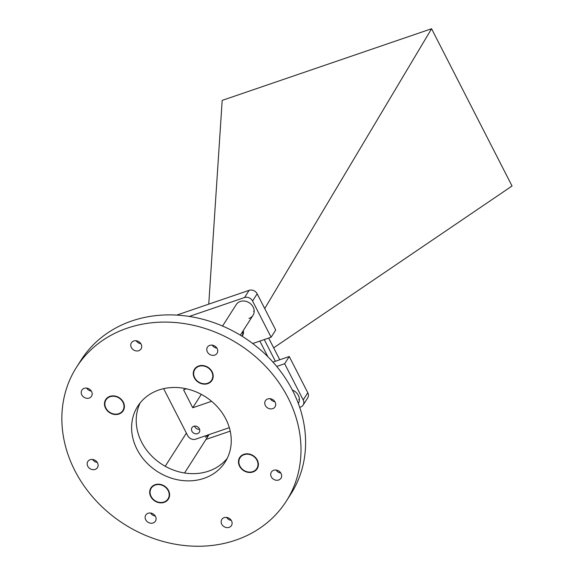 <?xml version="1.0" encoding="UTF-8"?>
<svg xmlns="http://www.w3.org/2000/svg" width="575" height="575" viewBox="0 0 575 575"><rect width="100%" height="100%" fill="white"/><g stroke="black" fill="none" stroke-linecap="round" stroke-linejoin="round"><path stroke-width="0.86" d="M248.961 318.435A9.955 8.532 -147.5 0 0 253.014 315.316A9.955 8.532 -147.5 0 0 251.483 304.671A9.955 8.532 -147.5 0 0 240.285 301.48A9.955 8.532 -147.5 0 0 236.232 304.599L222.554 326.039M253.561 311.233A9.955 8.532 -147.5 0 0 254.186 310.989M205.368 437.144A9.955 8.532 -147.5 0 0 208.998 434.614M298.317 403.478A9.955 8.532 -147.5 0 0 292.344 390.051M298.763 399.56A9.955 8.532 -147.5 0 0 299.381 399.316M205.965 439.429L230.208 431.135M299.697 407.359L300.574 407.064A6.224 5.333 -147.5 0 0 303.104 405.109A6.224 5.333 -147.5 0 0 303.19 399.941L284.661 363.723L276.704 366.447M252.698 343.519L271.098 337.23L252.569 301.012A6.224 5.333 -147.5 0 0 244.526 297.534L189.29 316.437M271.098 337.23L275.698 330.021L257.162 293.803A6.224 5.333 -147.5 0 0 249.126 290.332L176.748 315.093M303.104 405.109L307.704 397.9A6.224 5.333 -147.5 0 0 307.79 392.732L289.254 356.522L272.96 362.092M284.661 363.723L289.254 356.522M252.95 471.982A10.372 8.884 -147.5 0 0 257.169 468.726A10.372 8.884 -147.5 0 0 255.58 457.635A10.372 8.884 -147.5 0 0 243.908 454.315A10.372 8.884 -147.5 0 0 239.689 457.563A10.372 8.884 -147.5 0 0 241.277 468.654A10.372 8.884 -147.5 0 0 252.95 471.982M164.155 502.356A10.372 8.884 -147.5 0 0 168.374 499.107A10.372 8.884 -147.5 0 0 166.786 488.017A10.372 8.884 -147.5 0 0 155.113 484.696A10.372 8.884 -147.5 0 0 150.894 487.945A10.372 8.884 -147.5 0 0 152.483 499.035A10.372 8.884 -147.5 0 0 164.155 502.356M118.953 414.029A10.372 8.884 -147.5 0 0 123.179 410.78A10.372 8.884 -147.5 0 0 121.584 399.69A10.372 8.884 -147.5 0 0 109.918 396.369A10.372 8.884 -147.5 0 0 105.692 399.618A10.372 8.884 -147.5 0 0 107.288 410.708A10.372 8.884 -147.5 0 0 118.953 414.029M207.748 383.647A10.372 8.884 -147.5 0 0 211.967 380.398A10.372 8.884 -147.5 0 0 210.378 369.308A10.372 8.884 -147.5 0 0 198.706 365.988A10.372 8.884 -147.5 0 0 194.487 369.236A10.372 8.884 -147.5 0 0 196.082 380.327A10.372 8.884 -147.5 0 0 207.748 383.647M209.774 345.374A5.707 4.888 32.5 0 1 216.186 347.199A5.707 4.888 32.5 0 1 217.062 353.302A5.707 4.888 32.5 0 1 214.741 355.091A5.707 4.888 32.5 0 1 208.322 353.266A5.707 4.888 32.5 0 1 207.453 347.163A5.707 4.888 32.5 0 1 209.774 345.374M267.742 398.935A5.707 4.888 32.5 0 1 274.16 400.761A5.707 4.888 32.5 0 1 275.03 406.863A5.707 4.888 32.5 0 1 272.708 408.652A5.707 4.888 32.5 0 1 266.29 406.82A5.707 4.888 32.5 0 1 265.42 400.725A5.707 4.888 32.5 0 1 267.742 398.935M273.693 470.285A5.707 4.888 32.5 0 1 280.111 472.118A5.707 4.888 32.5 0 1 280.988 478.213A5.707 4.888 32.5 0 1 278.667 480.003A5.707 4.888 32.5 0 1 272.248 478.177A5.707 4.888 32.5 0 1 271.371 472.075A5.707 4.888 32.5 0 1 273.693 470.285M224.142 517.644A5.707 4.888 32.5 0 1 230.561 519.469A5.707 4.888 32.5 0 1 231.438 525.572A5.707 4.888 32.5 0 1 229.116 527.361A5.707 4.888 32.5 0 1 222.697 525.528A5.707 4.888 32.5 0 1 221.821 519.433A5.707 4.888 32.5 0 1 224.142 517.644M148.12 513.252A5.707 4.888 32.5 0 1 154.538 515.078A5.707 4.888 32.5 0 1 155.415 521.18A5.707 4.888 32.5 0 1 153.094 522.97A5.707 4.888 32.5 0 1 146.675 521.144A5.707 4.888 32.5 0 1 145.798 515.042A5.707 4.888 32.5 0 1 148.12 513.252M90.153 459.698A5.707 4.888 32.5 0 1 96.571 461.524A5.707 4.888 32.5 0 1 97.448 467.619A5.707 4.888 32.5 0 1 95.127 469.408A5.707 4.888 32.5 0 1 88.708 467.583A5.707 4.888 32.5 0 1 87.831 461.488A5.707 4.888 32.5 0 1 90.153 459.698M84.202 388.341A5.707 4.888 32.5 0 1 90.62 390.166A5.707 4.888 32.5 0 1 91.49 396.268A5.707 4.888 32.5 0 1 89.168 398.058A5.707 4.888 32.5 0 1 82.75 396.225A5.707 4.888 32.5 0 1 81.88 390.13A5.707 4.888 32.5 0 1 84.202 388.341M133.745 340.989A5.707 4.888 32.5 0 1 140.163 342.815A5.707 4.888 32.5 0 1 141.04 348.91A5.707 4.888 32.5 0 1 138.719 350.7A5.707 4.888 32.5 0 1 132.3 348.874A5.707 4.888 32.5 0 1 131.423 342.779A5.707 4.888 32.5 0 1 133.745 340.989M158.829 390.008A51.851 44.433 32.5 0 1 217.178 406.618A51.851 44.433 32.5 0 1 225.141 462.063A51.851 44.433 32.5 0 1 204.032 478.335A51.851 44.433 32.5 0 1 145.691 461.725A51.851 44.433 32.5 0 1 137.727 406.281A51.851 44.433 32.5 0 1 158.829 390.008M227.233 458.332A51.851 44.433 32.5 0 1 208.632 471.126A51.851 44.433 32.5 0 1 152.001 456.306A51.851 44.433 32.5 0 1 140.228 402.802M76.532 367.224L81.132 360.022A124.437 106.648 32.5 0 1 131.79 320.972A124.437 106.648 32.5 0 1 271.817 360.841A124.437 106.648 32.5 0 1 290.928 493.911L286.328 501.12A124.437 106.648 32.5 0 1 235.671 540.162A124.437 106.648 32.5 0 1 95.644 500.3A124.437 106.648 32.5 0 1 76.532 367.224A124.437 106.648 32.5 0 1 127.19 328.181A124.437 106.648 32.5 0 1 267.217 368.043A124.437 106.648 32.5 0 1 286.328 501.12M216.89 348.119A5.707 4.888 32.5 0 1 212.225 345.144M274.857 401.673A5.707 4.888 32.5 0 1 270.192 398.698M280.808 473.031A5.707 4.888 32.5 0 1 276.144 470.055M231.265 520.382A5.707 4.888 32.5 0 1 226.6 517.407M155.236 515.998A5.707 4.888 32.5 0 1 150.571 513.022M97.268 462.437A5.707 4.888 32.5 0 1 92.604 459.461M91.317 391.079A5.707 4.888 32.5 0 1 86.653 388.103M140.861 343.728A5.707 4.888 32.5 0 1 136.203 340.752M118.773 413.677A9.955 8.532 32.5 0 1 107.575 410.493A9.955 8.532 32.5 0 1 106.044 399.841A9.955 8.532 32.5 0 1 110.098 396.721A9.955 8.532 32.5 0 1 121.296 399.905A9.955 8.532 32.5 0 1 122.827 410.557A9.955 8.532 32.5 0 1 118.773 413.677M163.976 502.004A9.955 8.532 32.5 0 1 152.77 498.82A9.955 8.532 32.5 0 1 151.247 488.168A9.955 8.532 32.5 0 1 155.293 485.048A9.955 8.532 32.5 0 1 166.498 488.24A9.955 8.532 32.5 0 1 168.029 498.884A9.955 8.532 32.5 0 1 163.976 502.004M207.568 383.295A9.955 8.532 32.5 0 1 196.362 380.111A9.955 8.532 32.5 0 1 194.839 369.459A9.955 8.532 32.5 0 1 198.893 366.34A9.955 8.532 32.5 0 1 210.091 369.531A9.955 8.532 32.5 0 1 211.622 380.176A9.955 8.532 32.5 0 1 207.568 383.295M252.77 471.622A9.955 8.532 32.5 0 1 241.565 468.438A9.955 8.532 32.5 0 1 240.034 457.793A9.955 8.532 32.5 0 1 244.088 454.667A9.955 8.532 32.5 0 1 255.293 457.858A9.955 8.532 32.5 0 1 256.817 468.503A9.955 8.532 32.5 0 1 252.77 471.622M191.928 431.228A4.327 3.709 -147.5 0 0 195.572 433.809A4.327 3.709 -147.5 0 0 199.273 432.292A4.327 3.709 -147.5 0 0 199.331 428.698A4.327 3.709 -147.5 0 0 195.694 426.118A4.327 3.709 -147.5 0 0 191.985 427.635A4.327 3.709 -147.5 0 0 191.928 431.228M194.544 426.097A4.327 3.709 -147.5 0 0 194.803 426.729A4.327 3.709 -147.5 0 0 199.597 429.324M186.458 388.815L183.562 389.807L192.747 407.754L211.6 401.3M229.317 427.663L195.73 439.156A6.224 5.333 32.5 0 1 187.694 435.677L163.631 388.657M264.263 339.566L275.375 361.265M192.747 407.754L201.3 394.349M259.857 341.076L267.864 356.708M268.662 338.057L279.773 359.763M208.754 304.139L222.187 100.388L431.573 28.75L512.045 186.005L273.671 347.839M431.573 28.75L264.723 308.574M303.19 399.941L307.79 392.732M252.569 301.012L257.162 293.803M244.526 297.534L249.126 290.332M242.851 331.243A8.23 7.051 32.5 0 1 242.132 336.267L242.506 335.678A8.23 7.051 -147.5 0 0 243.268 330.582M241.974 336.159A8.043 6.893 -147.5 0 0 242.664 331.531M106.044 399.841L107.381 397.749M122.827 410.557L124.164 408.458M151.247 488.168L152.583 486.076M165.219 466.275L186.379 433.112M168.029 498.884L169.366 496.786M184.546 473.002L209.056 434.599M194.839 369.459L196.176 367.368M211.622 380.176L212.958 378.077M240.343 335.168L253.014 315.316M240.034 457.793L241.378 455.695M256.817 468.503L258.161 466.404M243.283 330.567L242.506 335.678"/></g></svg>

